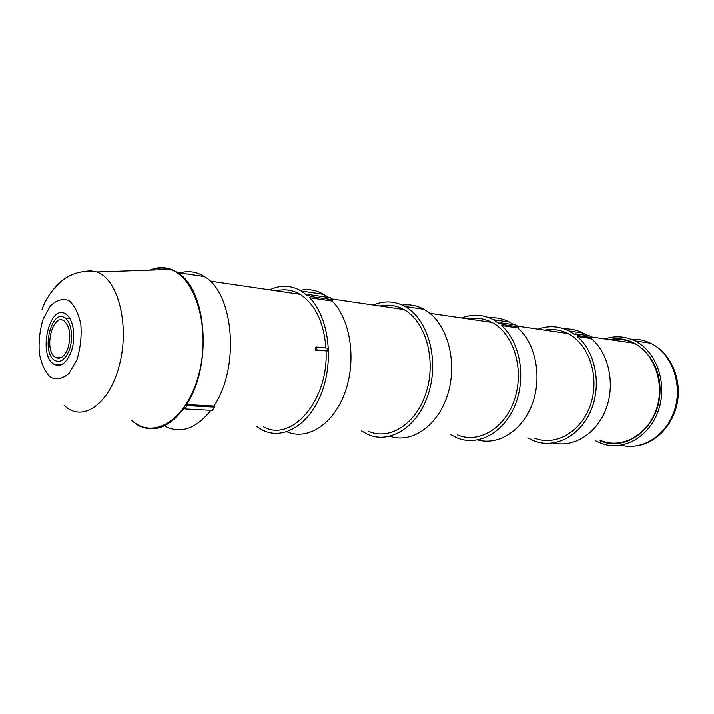 <?xml version="1.0" encoding="UTF-8"?>
<svg xmlns="http://www.w3.org/2000/svg" width="714" height="714" viewBox="0 0 714 714"><rect width="100%" height="100%" fill="white"/><g stroke="black" fill="none" stroke-linecap="round" stroke-linejoin="round"><path stroke-width="1.07" d="M631.274 342.488L629.837 342.64M604.865 338.98C615.057 335.598 625.062 336.249 634.871 340.926C656.425 351.27 667.715 383.338 658.469 410.148C649.49 437.084 622.769 451.739 601.063 443.296L595.253 440.565M130.948 420.1L138.311 425.41C154.26 433.175 169.611 427.284 184.355 407.721L185.024 408.899L212.361 410.327L214.45 407.069L187.113 405.579L186.497 404.49L213.834 405.998L214.45 407.069M185.024 408.899L187.113 405.579M315.329 347.361L316.668 347.058L316.802 349.896L315.436 350.199L315.329 347.361M316.802 349.896L327.431 351.002L327.298 348.191L316.668 347.058M327.431 351.002L315.436 350.199M325.932 348.048C323.754 322.085 315.124 304.182 300.032 294.329C292.454 289.92 284.583 288.768 276.416 290.875M263.537 426.793C291.446 442.689 328.386 400.724 326.066 351.306M213.834 405.998C240.109 367.924 233.969 292.892 204.32 276.595C196.511 271.704 188.38 270.49 179.928 272.962M165.38 426.463C181.106 433.969 196.279 428.561 210.898 410.247M186.497 404.49C212.727 365.604 206.792 289.063 177.358 272.578C168.504 266.965 159.329 266.161 149.851 270.169M70.766 352.77C66.018 363.622 60.413 367.451 53.952 364.265C37.378 355.117 49.828 302.37 65.947 314.214C73.738 318.855 76.336 339.07 70.766 352.77M131.688 420.26C153.456 440.583 186.997 419.912 198.795 374.431C211.023 329.172 195.832 277.068 170.021 269.473C163.747 267.455 157.41 267.679 151.029 270.133M69.062 350.681C73.774 339.052 71.57 321.916 64.956 317.98C51.31 307.948 40.725 352.662 54.773 360.445C60.271 363.167 65.036 359.91 69.062 350.681M67.705 349.021C64.251 356.946 60.163 359.74 55.442 357.402C43.411 350.717 52.488 312.411 64.171 320.997C70.204 327.039 71.382 336.374 67.705 349.021M332.751 299.782L332.153 301.076L309.689 297.818L310.287 296.506L332.751 299.782L330.475 297.765L308.02 294.463L307.475 295.676L301.29 291.062C290.991 285.163 280.459 284.77 269.687 289.884M310.287 296.506L308.02 294.463M368.263 431.14C389.737 441.065 416.985 423.491 426.544 391.245C436.37 359.133 425.365 321.139 403.821 309.537C396.208 305.387 388.309 304.226 380.125 306.065M328.092 297.417L323.728 294.409C316.168 290.045 308.314 288.706 300.148 290.402M286.903 431.729C307.761 440.761 333.75 424.116 345.112 392.031C356.643 360.079 350.565 319.417 332.153 301.076M256.79 426.517L262.93 430.256C283.681 440.52 310.233 424.259 322.103 391.442C334.143 358.767 328.27 316.641 309.689 297.818M457.513 434.853C478.898 444.09 505.699 427.891 514.928 398.162C524.424 368.567 513.375 333.402 492 322.451C484.44 318.533 476.613 317.391 468.509 319.006M389.96 436.245C412.54 444.046 439.601 424.491 448.526 391.62C457.71 358.865 446.018 321.193 424.018 309.367C417.047 305.565 409.791 304.146 402.25 305.119M361.471 430.863L367.683 434.326C390.201 444.67 418.788 426.258 428.846 392.388C439.181 358.669 427.641 318.765 405.052 306.538C394.708 300.987 384.141 300.496 373.351 305.074M518.382 326.869L517.811 327.967L501.594 325.611L502.165 324.504L518.382 326.869L516.124 325.111L499.898 322.719L499.381 323.745L493.204 319.693C482.932 314.446 472.463 313.883 461.788 318.025M502.165 324.504L499.898 322.719M534.483 438.048C555.608 446.687 581.812 431.667 590.701 404.097C599.849 376.644 588.889 343.934 567.853 333.563C560.41 329.859 552.707 328.726 544.737 330.171M513.777 324.763L509.439 322.112C502.959 318.739 496.212 317.311 489.206 317.837M477.773 439.904C498.542 445.732 522.603 430.488 532.367 403.633C542.283 376.867 535.652 343.586 517.811 327.967M450.775 434.567L456.96 437.798C477.809 446.652 503.798 432.934 515.035 405.266C526.432 377.715 520.167 342.006 501.594 325.611M591.861 337.597L591.317 338.606L577.287 336.58L577.84 335.553L591.861 337.597L589.639 335.937L575.609 333.875L575.1 334.821L569.013 331.001C558.91 326.03 548.611 325.432 538.106 329.208M577.84 335.553L575.609 333.875M601.554 440.833C622.296 448.945 647.821 434.942 656.371 409.238C665.18 383.65 654.39 353.055 633.782 343.22C626.49 339.703 618.949 338.597 611.148 339.9M587.336 335.598L583.079 333.099C577.019 330.055 570.718 328.663 564.167 328.913M553.484 442.948C573.895 447.848 596.984 433.371 606.132 408.533C615.397 383.766 608.712 353.171 591.317 338.606M527.842 437.771L533.956 440.788C554.546 449.07 579.973 436.343 590.835 410.693C601.857 385.149 595.574 351.966 577.287 336.58M600.063 440.77C625.143 452.078 656.862 429.176 659.754 395.467C663.261 361.819 636.415 333.322 609.658 339.685M631.114 339.293C637.861 338.909 644.349 340.239 650.597 343.264C671.294 353.171 682.664 382.981 674.891 408.908C667.34 434.906 642.743 450.846 621.189 445.188M43.17 318.979L50.337 306.011C56.379 300.139 62.529 298.318 68.794 300.549C74.524 305.36 78.549 313.375 80.86 324.575C81.753 336.821 80.396 348.682 76.791 360.159L69.204 373.199C62.921 378.732 56.718 380.107 50.596 377.304C45.125 372.074 41.358 364.024 39.297 353.127C38.529 341.408 39.814 330.02 43.17 318.979M64.34 405.409C82.226 423.054 109.76 404.311 119.622 364.318C129.832 324.522 117.846 278.799 96.738 271.998L90.464 270.776L84.073 271.525M634.871 340.926L650.597 343.264C669.366 352.136 680.986 376.189 677.782 399.608C674.676 423.054 657.442 442.501 637.361 445.741M300.032 294.329L210.059 281.155M177.358 272.578L204.32 276.595M53.952 364.265L61.217 364.818M170.021 269.473L96.738 271.998C86.233 270.285 76.585 271.909 67.803 276.871C60.342 280.343 47.276 294.079 42.037 309.341M64.956 317.98L69.82 318.506M55.442 357.402L60.726 357.83M403.821 309.537L331.858 298.996M301.29 291.062L323.728 294.409M492 322.451L429.899 313.357M405.052 306.538L424.018 309.367M567.853 333.563L517.498 326.182M493.204 319.693L509.439 322.112M633.782 343.22L590.996 336.946M569.013 331.001L583.079 333.099"/></g></svg>

